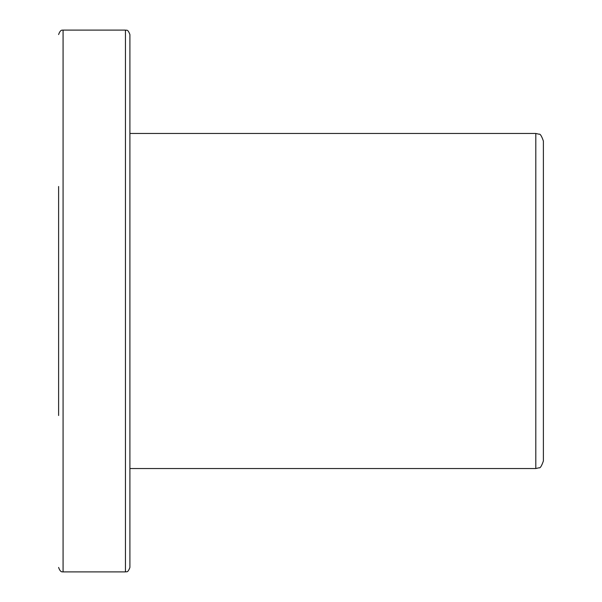 <?xml version="1.0" encoding="UTF-8"?>
<svg xmlns="http://www.w3.org/2000/svg" width="602" height="602" viewBox="0 0 602 602"><rect width="100%" height="100%" fill="white"/><g stroke="black" fill="none" stroke-linecap="round" stroke-linejoin="round"><path stroke-width="0.9" d="M58.612 186.492L58.612 415.508M58.612 261.787L58.612 340.213M129.904 468.529L535.81 468.529L535.81 133.471L129.904 133.471L129.904 34.555L129.904 567.445C127.571 573.676 126.322 571.17 125.449 571.9L63.075 571.9C62.932 571.516 60.636 573.337 58.612 567.445M129.904 498.471L129.904 545.525M535.81 133.471L539.091 134.216C540.175 133.667 541.612 135.939 543.388 141.041L543.388 460.959C541.612 466.061 540.175 468.333 539.091 467.784L535.81 468.529M543.388 186.492L543.388 415.508M129.904 34.555C127.571 28.324 126.322 30.83 125.449 30.1L125.449 571.9M125.449 30.1L63.075 30.1L63.075 571.9M63.075 30.1C62.932 30.484 60.636 28.663 58.612 34.555"/></g></svg>
